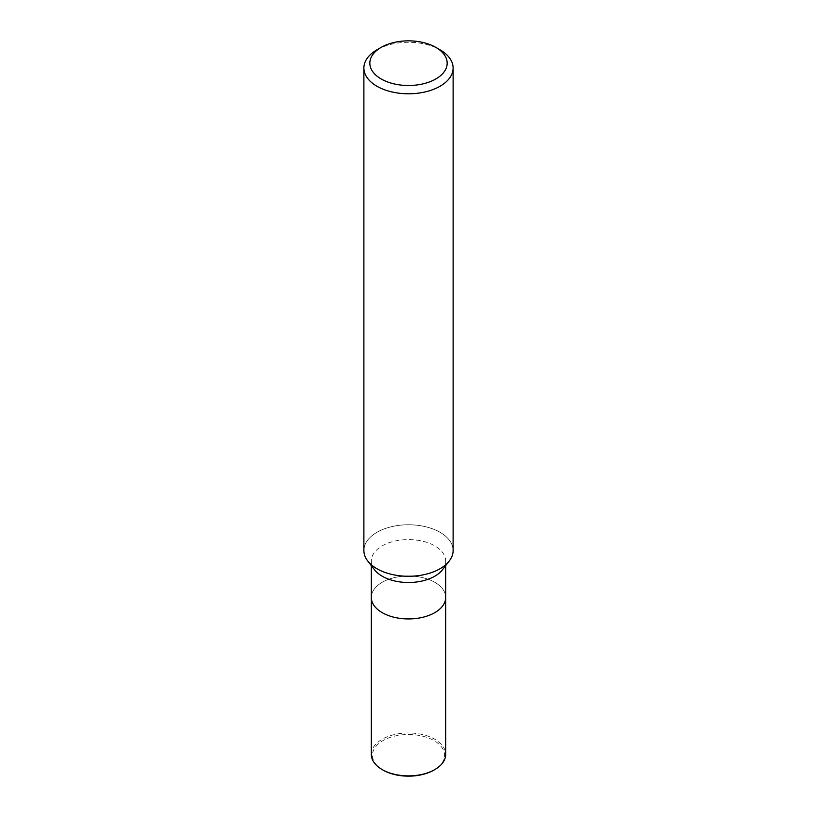 <?xml version="1.0" encoding="UTF-8"?>
<svg xmlns="http://www.w3.org/2000/svg" width="817" height="817" viewBox="0 0 817 817"><rect width="100%" height="100%" fill="white"/><g stroke="black" fill="none" stroke-linecap="round" stroke-linejoin="round"><path stroke-width="0.61" stroke-dasharray="4.08 3.06" d="M374.564 569.806A37.184 21.467 180 0 1 371.316 561.044A37.184 21.467 180 0 1 382.213 545.858A37.184 21.467 180 0 1 422.726 541.211A37.184 21.467 180 0 1 445.684 561.044A37.184 21.467 180 0 1 442.436 569.806M434.787 612.648A37.184 21.467 180 0 1 394.274 617.295A37.184 21.467 180 0 1 371.316 597.472A37.184 21.467 180 0 1 382.213 582.286A37.184 21.467 180 0 1 422.726 577.639A37.184 21.467 180 0 1 445.684 597.472L445.684 597.605M440.046 568.734A44.618 25.756 180 0 1 367.773 561.044A44.618 25.756 180 0 1 376.954 532.306A44.618 25.756 180 0 1 425.575 526.73A44.618 25.756 180 0 1 453.118 550.525M363.882 550.525A44.618 25.756 180 0 1 376.954 532.306A44.618 25.756 180 0 1 433.796 529.304A44.618 25.756 180 0 1 449.227 561.044L449.125 561.177M376.954 49.817A44.618 25.756 180 0 1 440.046 49.817M371.316 754.418A37.184 21.467 180 0 1 382.213 739.242A37.184 21.467 180 0 1 422.726 734.585A37.184 21.467 180 0 1 445.684 754.418M382.999 770.053A36.06 20.823 180 0 1 382.999 740.6A36.06 20.823 180 0 1 434.001 740.6A36.06 20.823 180 0 1 434.001 770.053M371.316 597.605L371.316 597.472A37.184 21.467 180 0 1 382.213 582.286A37.184 21.467 180 0 1 422.726 577.639A37.184 21.467 180 0 1 445.684 597.472M371.316 565.619L371.316 561.044M445.684 565.619L445.684 561.044"/><path stroke-width="1.23" d="M449.125 561.177L442.436 569.806A37.184 21.467 180 0 1 434.787 576.22A37.184 21.467 180 0 1 374.564 569.806L367.875 561.177M434.787 612.648A37.184 21.467 180 0 0 445.684 597.472A37.184 21.467 180 0 1 434.787 612.648A37.184 21.467 180 0 1 394.274 617.305A37.184 21.467 180 0 1 371.316 597.472L371.316 565.619M435.839 47.386L440.046 49.817A44.618 25.756 180 0 1 453.118 68.036A44.618 25.756 180 0 1 440.046 86.245A44.618 25.756 180 0 1 391.425 91.831A44.618 25.756 180 0 1 363.882 68.036A44.618 25.756 180 0 1 376.954 49.817L381.161 47.386A38.665 22.325 180 0 1 435.839 47.386A38.665 22.325 180 0 1 435.839 78.963A38.665 22.325 180 0 1 381.161 78.963A38.665 22.325 180 0 1 381.161 47.386L376.954 49.817M453.118 68.036L453.118 550.525A44.618 25.756 180 0 1 440.046 568.734A44.618 25.756 180 0 1 391.425 574.32A44.618 25.756 180 0 1 363.882 550.525L363.882 68.036M449.227 561.044A44.618 25.756 180 0 1 440.046 568.734M445.684 597.605L445.684 754.418A37.184 21.467 180 0 1 434.787 769.594L434.001 770.053A36.06 20.823 180 0 1 382.999 770.053L382.213 769.594A37.184 21.467 180 0 1 371.316 754.418L371.316 597.605M434.001 770.053L434.787 769.594A37.184 21.467 180 0 1 382.213 769.594M445.684 597.472L445.684 565.619"/></g></svg>
